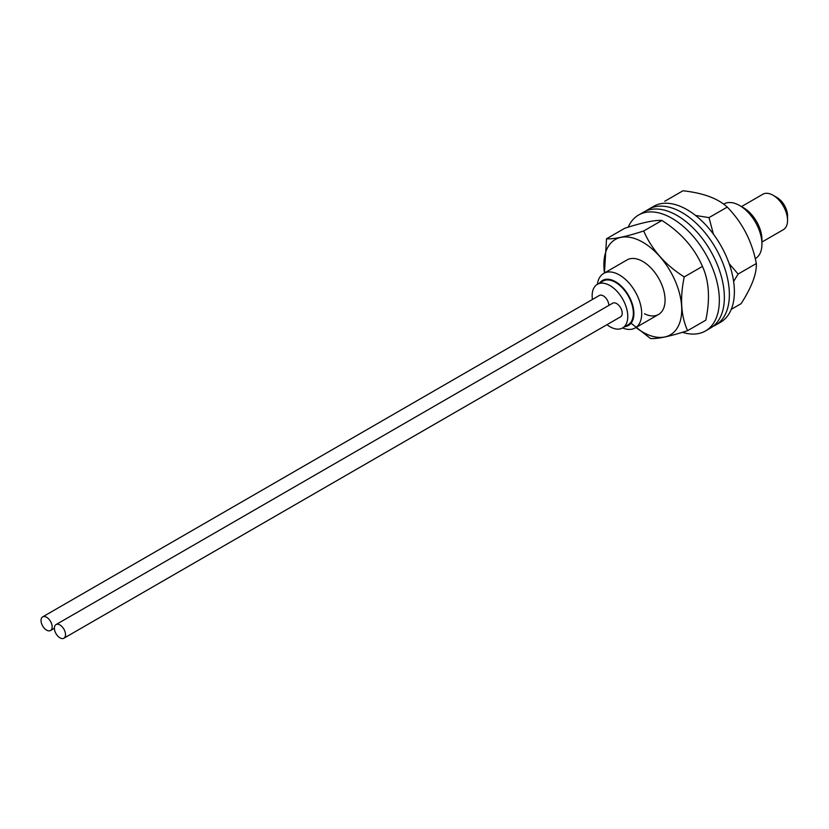 <?xml version="1.0" encoding="UTF-8"?>
<svg xmlns="http://www.w3.org/2000/svg" width="829" height="829" viewBox="0 0 829 829"><rect width="100%" height="100%" fill="white"/><g stroke="black" fill="none" stroke-linecap="round" stroke-linejoin="round"><path stroke-width="1.24" d="M776.97 197.509L773.074 195.261L776.97 197.509A14.963 8.632 60 0 1 787.55 215.83L787.55 220.338A20.466 11.813 -120 0 0 773.074 195.261L773.074 195.261A20.466 11.813 -120 0 0 762.846 194.255L741.406 206.628M761.944 242.037L783.312 229.706A20.466 11.813 -120 0 0 787.55 220.338M743.572 207.799L739.675 205.551L743.572 207.799A25.979 15.005 60 0 1 761.944 239.622L761.944 244.12A31.492 18.186 -120 0 0 739.675 205.551L739.675 205.551A31.492 18.186 -120 0 0 723.924 203.986L723.655 204.152M755.25 258.638L755.416 258.534A31.492 18.186 -120 0 0 761.944 244.12M624.952 326.585A25.979 15.005 -120 0 0 633.242 307.518A25.979 15.005 -120 0 0 615.532 281.725A25.979 15.005 -120 0 0 599.761 282.948M597.388 284.326A31.492 18.186 60 0 1 603.688 273.415A31.492 18.186 60 0 1 619.429 274.969A31.492 18.186 60 0 1 639.998 302.72A31.492 18.186 60 0 1 635.169 327.952A31.492 18.186 60 0 1 622.579 327.952A25.191 14.549 -120 0 0 626.423 307.777A25.191 14.549 -120 0 0 609.968 285.58A25.191 14.549 -120 0 0 597.367 284.326A25.191 14.549 -120 0 0 592.403 299.476M606.963 324.688A25.191 14.549 -120 0 0 609.968 326.719A25.191 14.549 -120 0 0 622.558 327.963L628.133 324.75A25.191 14.549 -120 0 0 631.988 304.564A25.191 14.549 -120 0 0 615.532 282.368A25.191 14.549 -120 0 0 602.932 281.114L597.367 284.326M59.957 637.833A7.875 4.549 -120 0 0 63.895 638.226A7.875 4.549 -120 0 0 65.097 631.916A7.875 4.549 -120 0 0 59.957 624.983A7.875 4.549 -120 0 0 56.02 624.589A7.875 4.549 -120 0 0 54.807 630.9A7.875 4.549 -120 0 0 59.957 637.833M63.895 638.226L620.579 316.823A7.875 4.549 -120 0 0 621.791 310.512A7.875 4.549 -120 0 0 616.641 303.58A7.875 4.549 -120 0 0 612.714 303.186L56.02 624.589M46.59 630.123A7.875 4.549 -120 0 0 50.528 630.517A7.875 4.549 -120 0 0 51.74 624.206A7.875 4.549 -120 0 0 46.59 617.263A7.875 4.549 -120 0 0 42.652 616.88A7.875 4.549 -120 0 0 41.45 623.18A7.875 4.549 -120 0 0 46.59 630.123M608.849 305.414A7.875 4.549 -120 0 0 603.284 295.86A7.875 4.549 -120 0 0 599.346 295.476L42.652 616.88M733.634 281.466L738.1 274.047L729.147 263.612M713.386 234.099L709.023 217.612L727.251 207.095C742.421 222.607 752.11 241.426 756.317 263.529C756.784 273.725 751.716 287.103 741.116 303.652L731.261 309.341M664.744 201.292L682.972 190.774C703.179 192.991 717.945 198.432 727.251 207.095M738.1 274.047L756.317 263.529M709.023 217.612L695.562 215.467M682.433 332.294A66.921 38.631 -120 0 0 705.5 330.947A66.921 38.631 -120 0 0 715.748 277.321A66.921 38.631 -120 0 0 672.039 218.348A66.921 38.631 -120 0 0 638.579 215.032A66.921 38.631 -120 0 0 628.164 227.187M705.5 330.947L710.505 328.056A66.921 38.631 -120 0 0 720.764 274.43A66.921 38.631 -120 0 0 677.044 215.457A66.921 38.631 -120 0 0 643.584 212.141L638.579 215.032M712.919 326.439A66.921 38.631 -120 0 0 715.52 325.155A66.921 38.631 -120 0 0 725.769 271.539A66.921 38.631 -120 0 0 682.06 212.566A66.921 38.631 -120 0 0 648.599 209.25A66.921 38.631 -120 0 0 646.185 210.856M715.52 325.155L720.525 322.263A66.921 38.631 -120 0 0 730.784 268.648A66.921 38.631 -120 0 0 687.065 209.675A66.921 38.631 -120 0 0 653.604 206.359L648.599 209.25M635.978 327.496A55.046 31.782 -120 0 0 645.718 333.683A55.046 31.782 -120 0 0 681.625 306.233A55.046 31.782 -120 0 0 639.905 240.679A55.046 31.782 -120 0 0 604.486 272.948M630.486 322.75L650.423 338.491C657.221 339.092 669.614 336.491 687.604 330.678C680.941 315.932 679.821 298.015 684.236 276.927C665.262 264.886 651.749 249.57 643.698 230.98C625.833 236.762 613.439 239.363 606.517 238.783L604.445 272.969M643.698 230.98L661.915 220.462C680.889 232.503 694.412 247.819 702.453 266.41C709.116 281.104 710.235 299.02 705.821 320.16L687.604 330.678M644.475 313.787A31.492 18.186 -120 0 0 658.558 314.46A31.492 18.186 -120 0 0 663.045 288.15A31.492 18.186 -120 0 0 641.149 260.586A31.492 18.186 -120 0 0 627.066 259.912L603.688 273.415M684.236 276.927L702.453 266.41M606.517 238.783L624.734 228.265C642.599 222.483 654.993 219.882 661.915 220.462M635.169 327.952L658.558 314.46M50.528 630.517L54.382 628.289"/></g></svg>
